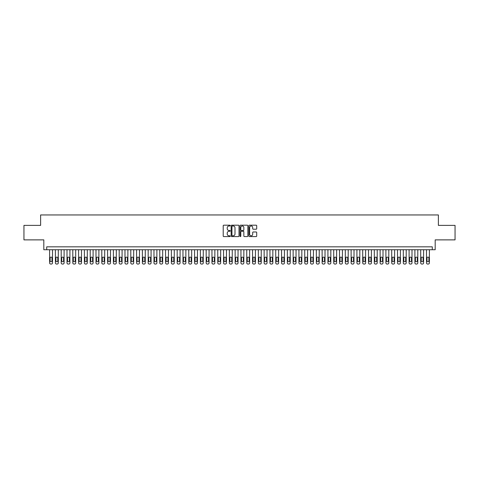 <?xml version="1.0" encoding="UTF-8"?>
<svg xmlns="http://www.w3.org/2000/svg" width="479" height="479" viewBox="0 0 479 479"><rect width="100%" height="100%" fill="white"/><g stroke="black" fill="none" stroke-linecap="round" stroke-linejoin="round"><path stroke-width="0.72" d="M230.225 225.597A0.401 0.401 0 0 0 229.824 225.196L223.777 225.196A0.569 0.569 0 0 0 223.208 225.765L223.208 236.009A0.569 0.569 0 0 0 223.777 236.578L229.824 236.578A0.401 0.401 0 0 0 230.225 236.183A0.401 0.401 0 0 0 229.824 235.782L229.04 235.782A1.82 1.82 0 0 1 227.22 233.962L227.22 233.111A1.82 1.82 0 0 1 229.04 231.285L229.824 231.285A0.401 0.401 0 0 0 230.225 230.89A0.401 0.401 0 0 0 229.824 230.489L229.04 230.489A1.82 1.82 0 0 1 227.22 228.669L227.22 227.818A1.82 1.82 0 0 1 229.04 225.992L229.824 225.992A0.401 0.401 0 0 0 230.225 225.597M256.133 229.213A0.569 0.569 0 0 0 256.702 228.639L256.702 225.765A0.569 0.569 0 0 0 256.133 225.196L249.415 225.196A0.569 0.569 0 0 0 248.846 225.765L248.846 236.009A0.569 0.569 0 0 0 249.415 236.578L256.133 236.578A0.569 0.569 0 0 0 256.702 236.009L256.702 232.543A0.569 0.569 0 0 0 256.133 231.974L253.259 231.974A0.569 0.569 0 0 0 252.69 232.543L252.69 234.261A1.521 1.521 0 0 1 251.17 235.782A1.521 1.521 0 0 1 249.643 234.261L249.643 227.519A1.521 1.521 0 0 1 251.17 225.992A1.521 1.521 0 0 1 252.69 227.519L252.69 228.639A0.569 0.569 0 0 0 253.259 229.213L256.133 229.213M432.292 249.733L435.189 249.733L435.189 239.877L455.05 239.877L455.05 225.381L438.381 225.381L438.381 214.945L40.619 214.945L40.619 225.381L23.95 225.381L23.95 239.877L43.811 239.877L43.811 249.733L432.292 249.733L432.292 246.835L46.708 246.835L46.708 249.733M239.003 225.765A0.569 0.569 0 0 0 238.434 225.196L231.716 225.196A0.569 0.569 0 0 0 231.147 225.765L231.147 236.009A0.569 0.569 0 0 0 231.716 236.578L238.434 236.578A0.569 0.569 0 0 0 239.003 236.009L239.003 225.765M240.566 225.196L247.284 225.196A0.569 0.569 0 0 1 247.853 225.765L247.853 236.009A0.569 0.569 0 0 1 247.284 236.578L244.41 236.578A0.569 0.569 0 0 1 243.841 236.009L243.841 231.86A0.569 0.569 0 0 0 243.272 231.285L241.362 231.285A0.569 0.569 0 0 0 240.793 231.86L240.793 236.183A0.401 0.401 0 0 1 240.398 236.578A0.401 0.401 0 0 1 239.997 236.183L239.997 225.765A0.569 0.569 0 0 1 240.566 225.196M232.345 225.992A0.401 0.401 0 0 0 231.944 226.393L231.944 235.387A0.401 0.401 0 0 0 232.345 235.782L233.171 235.782A1.82 1.82 0 0 0 234.991 233.962L234.991 227.818A1.82 1.82 0 0 0 233.171 225.992L232.345 225.992M243.841 227.543A1.521 1.521 0 0 0 242.32 226.022A1.521 1.521 0 0 0 240.793 227.543L240.793 229.92A0.569 0.569 0 0 0 241.362 230.489L243.272 230.489A0.569 0.569 0 0 0 243.841 229.92L243.841 227.543M52.504 249.733L52.504 262.893A1.162 1.162 90.4 0 1 51.349 264.055L50.768 264.055A1.162 1.162 90.4 0 1 49.606 262.893L49.606 249.733M51.983 260.81L51.983 258.025A0.928 0.928 90.4 0 0 51.055 257.097A0.928 0.928 90.4 0 0 50.127 258.025L50.127 260.81A0.928 0.928 90.4 0 0 51.055 261.738A0.928 0.928 90.4 0 0 51.983 260.81M58.306 249.733L58.306 262.893A1.162 1.162 90.4 0 1 57.145 264.055L56.564 264.055A1.162 1.162 90.4 0 1 55.408 262.893L55.408 249.733M57.785 260.81L57.785 258.025A0.928 0.928 90.4 0 0 56.857 257.097A0.928 0.928 90.4 0 0 55.929 258.025L55.929 260.81A0.928 0.928 90.4 0 0 56.857 261.738A0.928 0.928 90.4 0 0 57.785 260.81M64.102 249.733L64.102 262.893A1.162 1.162 90.4 0 1 62.941 264.055L62.366 264.055A1.162 1.162 90.4 0 1 61.204 262.893L61.204 249.733M63.581 260.81L63.581 258.025A0.928 0.928 90.4 0 0 62.653 257.097A0.928 0.928 90.4 0 0 61.725 258.025L61.725 260.81A0.928 0.928 90.4 0 0 62.653 261.738A0.928 0.928 90.4 0 0 63.581 260.81M69.904 249.733L69.904 262.893A1.162 1.162 90.4 0 1 68.742 264.055L68.162 264.055A1.162 1.162 90.4 0 1 67 262.893L67 249.733M69.377 260.81L69.377 258.025A0.928 0.928 90.4 0 0 68.449 257.097A0.928 0.928 90.4 0 0 67.521 258.025L67.521 260.81A0.928 0.928 90.4 0 0 68.449 261.738A0.928 0.928 90.4 0 0 69.377 260.81M75.7 249.733L75.7 262.893A1.162 1.162 90.4 0 1 74.538 264.055L73.958 264.055A1.162 1.162 90.4 0 1 72.802 262.893L72.802 249.733M75.179 260.81L75.179 258.025A0.928 0.928 90.4 0 0 74.251 257.097A0.928 0.928 90.4 0 0 73.323 258.025L73.323 260.81A0.928 0.928 90.4 0 0 74.251 261.738A0.928 0.928 90.4 0 0 75.179 260.81M81.496 249.733L81.496 262.893A1.162 1.162 90.4 0 1 80.34 264.055L79.759 264.055A1.162 1.162 90.4 0 1 78.598 262.893L78.598 249.733M80.975 260.81L80.975 258.025A0.928 0.928 90.4 0 0 80.047 257.097A0.928 0.928 90.4 0 0 79.119 258.025L79.119 260.81A0.928 0.928 90.4 0 0 80.047 261.738A0.928 0.928 90.4 0 0 80.975 260.81M87.298 249.733L87.298 262.893A1.162 1.162 90.4 0 1 86.136 264.055L85.555 264.055A1.162 1.162 90.4 0 1 84.394 262.893L84.394 249.733M86.777 260.81L86.777 258.025A0.928 0.928 90.4 0 0 85.849 257.097A0.928 0.928 90.4 0 0 84.921 258.025L84.921 260.81A0.928 0.928 90.4 0 0 85.849 261.738A0.928 0.928 90.4 0 0 86.777 260.81M93.094 249.733L93.094 262.893A1.162 1.162 90.4 0 1 91.932 264.055L91.357 264.055A1.162 1.162 90.4 0 1 90.196 262.893L90.196 249.733M92.573 260.81L92.573 258.025A0.928 0.928 90.4 0 0 91.645 257.097A0.928 0.928 90.4 0 0 90.717 258.025L90.717 260.81A0.928 0.928 90.4 0 0 91.645 261.738A0.928 0.928 90.4 0 0 92.573 260.81M98.89 249.733L98.89 262.893A1.162 1.162 90.4 0 1 97.734 264.055L97.153 264.055A1.162 1.162 90.4 0 1 95.992 262.893L95.992 249.733M98.369 260.81L98.369 258.025A0.928 0.928 90.4 0 0 97.441 257.097A0.928 0.928 90.4 0 0 96.513 258.025L96.513 260.81A0.928 0.928 90.4 0 0 97.441 261.738A0.928 0.928 90.4 0 0 98.369 260.81M104.691 249.733L104.691 262.893A1.162 1.162 90.4 0 1 103.53 264.055L102.949 264.055A1.162 1.162 90.4 0 1 101.793 262.893L101.793 249.733M104.171 260.81L104.171 258.025A0.928 0.928 90.4 0 0 103.242 257.097A0.928 0.928 90.4 0 0 102.314 258.025L102.314 260.81A0.928 0.928 90.4 0 0 103.242 261.738A0.928 0.928 90.4 0 0 104.171 260.81M110.487 249.733L110.487 262.893A1.162 1.162 90.4 0 1 109.332 264.055L108.751 264.055A1.162 1.162 90.4 0 1 107.589 262.893L107.589 249.733M109.966 260.81L109.966 258.025A0.928 0.928 90.4 0 0 109.038 257.097A0.928 0.928 90.4 0 0 108.11 258.025L108.11 260.81A0.928 0.928 90.4 0 0 109.038 261.738A0.928 0.928 90.4 0 0 109.966 260.81M116.289 249.733L116.289 262.893A1.162 1.162 90.4 0 1 115.128 264.055L114.547 264.055A1.162 1.162 90.4 0 1 113.385 262.893L113.385 249.733M115.762 260.81L115.762 258.025A0.928 0.928 90.4 0 0 114.84 257.097A0.928 0.928 90.4 0 0 113.912 258.025L113.912 260.81A0.928 0.928 90.4 0 0 114.84 261.738A0.928 0.928 90.4 0 0 115.762 260.81M122.085 249.733L122.085 262.893A1.162 1.162 90.4 0 1 120.924 264.055L120.349 264.055A1.162 1.162 90.4 0 1 119.187 262.893L119.187 249.733M121.564 260.81L121.564 258.025A0.928 0.928 90.4 0 0 120.636 257.097A0.928 0.928 90.4 0 0 119.708 258.025L119.708 260.81A0.928 0.928 90.4 0 0 120.636 261.738A0.928 0.928 90.4 0 0 121.564 260.81M127.881 249.733L127.881 262.893A1.162 1.162 90.4 0 1 126.725 264.055L126.145 264.055A1.162 1.162 90.4 0 1 124.983 262.893L124.983 249.733M127.36 260.81L127.36 258.025A0.928 0.928 90.4 0 0 126.432 257.097A0.928 0.928 90.4 0 0 125.504 258.025L125.504 260.81A0.928 0.928 90.4 0 0 126.432 261.738A0.928 0.928 90.4 0 0 127.36 260.81M133.683 249.733L133.683 262.893A1.162 1.162 90.4 0 1 132.521 264.055L131.941 264.055A1.162 1.162 90.4 0 1 130.785 262.893L130.785 249.733M133.162 260.81L133.162 258.025A0.928 0.928 90.4 0 0 132.234 257.097A0.928 0.928 90.4 0 0 131.306 258.025L131.306 260.81A0.928 0.928 90.4 0 0 132.234 261.738A0.928 0.928 90.4 0 0 133.162 260.81M139.479 249.733L139.479 262.893A1.162 1.162 90.4 0 1 138.323 264.055L137.742 264.055A1.162 1.162 90.4 0 1 136.581 262.893L136.581 249.733M138.958 260.81L138.958 258.025A0.928 0.928 90.4 0 0 138.03 257.097A0.928 0.928 90.4 0 0 137.102 258.025L137.102 260.81A0.928 0.928 90.4 0 0 138.03 261.738A0.928 0.928 90.4 0 0 138.958 260.81M145.281 249.733L145.281 262.893A1.162 1.162 90.4 0 1 144.119 264.055L143.538 264.055A1.162 1.162 90.4 0 1 142.377 262.893L142.377 249.733M144.754 260.81L144.754 258.025A0.928 0.928 90.4 0 0 143.832 257.097A0.928 0.928 90.4 0 0 142.904 258.025L142.904 260.81A0.928 0.928 90.4 0 0 143.832 261.738A0.928 0.928 90.4 0 0 144.754 260.81M151.077 249.733L151.077 262.893A1.162 1.162 90.4 0 1 149.915 264.055L149.334 264.055A1.162 1.162 90.4 0 1 148.179 262.893L148.179 249.733M150.556 260.81L150.556 258.025A0.928 0.928 90.4 0 0 149.628 257.097A0.928 0.928 90.4 0 0 148.7 258.025L148.7 260.81A0.928 0.928 90.4 0 0 149.628 261.738A0.928 0.928 90.4 0 0 150.556 260.81M156.873 249.733L156.873 262.893A1.162 1.162 90.4 0 1 155.717 264.055L155.136 264.055A1.162 1.162 90.4 0 1 153.975 262.893L153.975 249.733M156.352 260.81L156.352 258.025A0.928 0.928 90.4 0 0 155.424 257.097A0.928 0.928 90.4 0 0 154.495 258.025L154.495 260.81A0.928 0.928 90.4 0 0 155.424 261.738A0.928 0.928 90.4 0 0 156.352 260.81M162.674 249.733L162.674 262.893A1.162 1.162 90.4 0 1 161.513 264.055L160.932 264.055A1.162 1.162 90.4 0 1 159.776 262.893L159.776 249.733M162.153 260.81L162.153 258.025A0.928 0.928 90.4 0 0 161.225 257.097A0.928 0.928 90.4 0 0 160.297 258.025L160.297 260.81A0.928 0.928 90.4 0 0 161.225 261.738A0.928 0.928 90.4 0 0 162.153 260.81M168.47 249.733L168.47 262.893A1.162 1.162 90.4 0 1 167.315 264.055L166.734 264.055A1.162 1.162 90.4 0 1 165.572 262.893L165.572 249.733M167.949 260.81L167.949 258.025A0.928 0.928 90.4 0 0 167.021 257.097A0.928 0.928 90.4 0 0 166.093 258.025L166.093 260.81A0.928 0.928 90.4 0 0 167.021 261.738A0.928 0.928 90.4 0 0 167.949 260.81M174.272 249.733L174.272 262.893A1.162 1.162 90.4 0 1 173.111 264.055L172.53 264.055A1.162 1.162 90.4 0 1 171.368 262.893L171.368 249.733M173.745 260.81L173.745 258.025A0.928 0.928 90.4 0 0 172.817 257.097A0.928 0.928 90.4 0 0 171.895 258.025L171.895 260.81A0.928 0.928 90.4 0 0 172.817 261.738A0.928 0.928 90.4 0 0 173.745 260.81M180.068 249.733L180.068 262.893A1.162 1.162 90.4 0 1 178.906 264.055L178.326 264.055A1.162 1.162 90.4 0 1 177.17 262.893L177.17 249.733M179.547 260.81L179.547 258.025A0.928 0.928 90.4 0 0 178.619 257.097A0.928 0.928 90.4 0 0 177.691 258.025L177.691 260.81A0.928 0.928 90.4 0 0 178.619 261.738A0.928 0.928 90.4 0 0 179.547 260.81M185.864 249.733L185.864 262.893A1.162 1.162 90.4 0 1 184.708 264.055L184.128 264.055A1.162 1.162 90.4 0 1 182.966 262.893L182.966 249.733M185.343 260.81L185.343 258.025A0.928 0.928 90.4 0 0 184.415 257.097A0.928 0.928 90.4 0 0 183.487 258.025L183.487 260.81A0.928 0.928 90.4 0 0 184.415 261.738A0.928 0.928 90.4 0 0 185.343 260.81M191.666 249.733L191.666 262.893A1.162 1.162 90.4 0 1 190.504 264.055L189.923 264.055A1.162 1.162 90.4 0 1 188.768 262.893L188.768 249.733M191.145 260.81L191.145 258.025A0.928 0.928 90.4 0 0 190.217 257.097A0.928 0.928 90.4 0 0 189.289 258.025L189.289 260.81A0.928 0.928 90.4 0 0 190.217 261.738A0.928 0.928 90.4 0 0 191.145 260.81M197.462 249.733L197.462 262.893A1.162 1.162 90.4 0 1 196.3 264.055L195.725 264.055A1.162 1.162 90.4 0 1 194.564 262.893L194.564 249.733M196.941 260.81L196.941 258.025A0.928 0.928 90.4 0 0 196.013 257.097A0.928 0.928 90.4 0 0 195.085 258.025L195.085 260.81A0.928 0.928 90.4 0 0 196.013 261.738A0.928 0.928 90.4 0 0 196.941 260.81M203.264 249.733L203.264 262.893A1.162 1.162 90.4 0 1 202.102 264.055L201.521 264.055A1.162 1.162 90.4 0 1 200.36 262.893L200.36 249.733M202.737 260.81L202.737 258.025A0.928 0.928 90.4 0 0 201.809 257.097A0.928 0.928 90.4 0 0 200.887 258.025L200.887 260.81A0.928 0.928 90.4 0 0 201.809 261.738A0.928 0.928 90.4 0 0 202.737 260.81M209.06 249.733L209.06 262.893A1.162 1.162 90.4 0 1 207.898 264.055L207.317 264.055A1.162 1.162 90.4 0 1 206.162 262.893L206.162 249.733M208.539 260.81L208.539 258.025A0.928 0.928 90.4 0 0 207.611 257.097A0.928 0.928 90.4 0 0 206.683 258.025L206.683 260.81A0.928 0.928 90.4 0 0 207.611 261.738A0.928 0.928 90.4 0 0 208.539 260.81M214.855 249.733L214.855 262.893A1.162 1.162 90.4 0 1 213.7 264.055L213.119 264.055A1.162 1.162 90.4 0 1 211.958 262.893L211.958 249.733M214.335 260.81L214.335 258.025A0.928 0.928 90.4 0 0 213.406 257.097A0.928 0.928 90.4 0 0 212.478 258.025L212.478 260.81A0.928 0.928 90.4 0 0 213.406 261.738A0.928 0.928 90.4 0 0 214.335 260.81M220.657 249.733L220.657 262.893A1.162 1.162 90.4 0 1 219.496 264.055L218.915 264.055A1.162 1.162 90.4 0 1 217.759 262.893L217.759 249.733M220.136 260.81L220.136 258.025A0.928 0.928 90.4 0 0 219.208 257.097A0.928 0.928 90.4 0 0 218.28 258.025L218.28 260.81A0.928 0.928 90.4 0 0 219.208 261.738A0.928 0.928 90.4 0 0 220.136 260.81M226.453 249.733L226.453 262.893A1.162 1.162 90.4 0 1 225.292 264.055L224.717 264.055A1.162 1.162 90.4 0 1 223.555 262.893L223.555 249.733M225.932 260.81L225.932 258.025A0.928 0.928 90.4 0 0 225.004 257.097A0.928 0.928 90.4 0 0 224.076 258.025L224.076 260.81A0.928 0.928 90.4 0 0 225.004 261.738A0.928 0.928 90.4 0 0 225.932 260.81M232.255 249.733L232.255 262.893A1.162 1.162 90.4 0 1 231.094 264.055L230.513 264.055A1.162 1.162 90.4 0 1 229.351 262.893L229.351 249.733M231.728 260.81L231.728 258.025A0.928 0.928 90.4 0 0 230.8 257.097A0.928 0.928 90.4 0 0 229.872 258.025L229.872 260.81A0.928 0.928 90.4 0 0 230.8 261.738A0.928 0.928 90.4 0 0 231.728 260.81M238.051 249.733L238.051 262.893A1.162 1.162 90.4 0 1 236.889 264.055L236.309 264.055A1.162 1.162 90.4 0 1 235.153 262.893L235.153 249.733M237.53 260.81L237.53 258.025A0.928 0.928 90.4 0 0 236.602 257.097A0.928 0.928 90.4 0 0 235.674 258.025L235.674 260.81A0.928 0.928 90.4 0 0 236.602 261.738A0.928 0.928 90.4 0 0 237.53 260.81M243.847 249.733L243.847 262.893A1.162 1.162 90.4 0 1 242.691 264.055L242.111 264.055A1.162 1.162 90.4 0 1 240.949 262.893L240.949 249.733M243.326 260.81L243.326 258.025A0.928 0.928 90.4 0 0 242.398 257.097A0.928 0.928 90.4 0 0 241.47 258.025L241.47 260.81A0.928 0.928 90.4 0 0 242.398 261.738A0.928 0.928 90.4 0 0 243.326 260.81M249.649 249.733L249.649 262.893A1.162 1.162 90.4 0 1 248.487 264.055L247.906 264.055A1.162 1.162 90.4 0 1 246.745 262.893L246.745 249.733M249.128 260.81L249.128 258.025A0.928 0.928 90.4 0 0 248.2 257.097A0.928 0.928 90.4 0 0 247.272 258.025L247.272 260.81A0.928 0.928 90.4 0 0 248.2 261.738A0.928 0.928 90.4 0 0 249.128 260.81M255.445 249.733L255.445 262.893A1.162 1.162 90.4 0 1 254.283 264.055L253.708 264.055A1.162 1.162 90.4 0 1 252.547 262.893L252.547 249.733M254.924 260.81L254.924 258.025A0.928 0.928 90.4 0 0 253.996 257.097A0.928 0.928 90.4 0 0 253.068 258.025L253.068 260.81A0.928 0.928 90.4 0 0 253.996 261.738A0.928 0.928 90.4 0 0 254.924 260.81M261.241 249.733L261.241 262.893A1.162 1.162 90.4 0 1 260.085 264.055L259.504 264.055A1.162 1.162 90.4 0 1 258.343 262.893L258.343 249.733M260.72 260.81L260.72 258.025A0.928 0.928 90.4 0 0 259.792 257.097A0.928 0.928 90.4 0 0 258.864 258.025L258.864 260.81A0.928 0.928 90.4 0 0 259.792 261.738A0.928 0.928 90.4 0 0 260.72 260.81M267.043 249.733L267.043 262.893A1.162 1.162 90.4 0 1 265.881 264.055L265.3 264.055A1.162 1.162 90.4 0 1 264.145 262.893L264.145 249.733M266.522 260.81L266.522 258.025A0.928 0.928 90.4 0 0 265.594 257.097A0.928 0.928 90.4 0 0 264.665 258.025L264.665 260.81A0.928 0.928 90.4 0 0 265.594 261.738A0.928 0.928 90.4 0 0 266.522 260.81M272.838 249.733L272.838 262.893A1.162 1.162 90.4 0 1 271.683 264.055L271.102 264.055A1.162 1.162 90.4 0 1 269.94 262.893L269.94 249.733M272.317 260.81L272.317 258.025A0.928 0.928 90.4 0 0 271.389 257.097A0.928 0.928 90.4 0 0 270.461 258.025L270.461 260.81A0.928 0.928 90.4 0 0 271.389 261.738A0.928 0.928 90.4 0 0 272.317 260.81M278.64 249.733L278.64 262.893A1.162 1.162 90.4 0 1 277.479 264.055L276.898 264.055A1.162 1.162 90.4 0 1 275.736 262.893L275.736 249.733M278.113 260.81L278.113 258.025A0.928 0.928 90.4 0 0 277.191 257.097A0.928 0.928 90.4 0 0 276.263 258.025L276.263 260.81A0.928 0.928 90.4 0 0 277.191 261.738A0.928 0.928 90.4 0 0 278.113 260.81M284.436 249.733L284.436 262.893A1.162 1.162 90.4 0 1 283.275 264.055L282.7 264.055A1.162 1.162 90.4 0 1 281.538 262.893L281.538 249.733M283.915 260.81L283.915 258.025A0.928 0.928 90.4 0 0 282.987 257.097A0.928 0.928 90.4 0 0 282.059 258.025L282.059 260.81A0.928 0.928 90.4 0 0 282.987 261.738A0.928 0.928 90.4 0 0 283.915 260.81M290.232 249.733L290.232 262.893A1.162 1.162 90.4 0 1 289.077 264.055L288.496 264.055A1.162 1.162 90.4 0 1 287.334 262.893L287.334 249.733M289.711 260.81L289.711 258.025A0.928 0.928 90.4 0 0 288.783 257.097A0.928 0.928 90.4 0 0 287.855 258.025L287.855 260.81A0.928 0.928 90.4 0 0 288.783 261.738A0.928 0.928 90.4 0 0 289.711 260.81M296.034 249.733L296.034 262.893A1.162 1.162 90.4 0 1 294.872 264.055L294.292 264.055A1.162 1.162 90.4 0 1 293.136 262.893L293.136 249.733M295.513 260.81L295.513 258.025A0.928 0.928 90.4 0 0 294.585 257.097A0.928 0.928 90.4 0 0 293.657 258.025L293.657 260.81A0.928 0.928 90.4 0 0 294.585 261.738A0.928 0.928 90.4 0 0 295.513 260.81M301.83 249.733L301.83 262.893A1.162 1.162 90.4 0 1 300.674 264.055L300.094 264.055A1.162 1.162 90.4 0 1 298.932 262.893L298.932 249.733M301.309 260.81L301.309 258.025A0.928 0.928 90.4 0 0 300.381 257.097A0.928 0.928 90.4 0 0 299.453 258.025L299.453 260.81A0.928 0.928 90.4 0 0 300.381 261.738A0.928 0.928 90.4 0 0 301.309 260.81M307.632 249.733L307.632 262.893A1.162 1.162 90.4 0 1 306.47 264.055L305.889 264.055A1.162 1.162 90.4 0 1 304.728 262.893L304.728 249.733M307.105 260.81L307.105 258.025A0.928 0.928 90.4 0 0 306.183 257.097A0.928 0.928 90.4 0 0 305.255 258.025L305.255 260.81A0.928 0.928 90.4 0 0 306.183 261.738A0.928 0.928 90.4 0 0 307.105 260.81M313.428 249.733L313.428 262.893A1.162 1.162 90.4 0 1 312.266 264.055L311.685 264.055A1.162 1.162 90.4 0 1 310.53 262.893L310.53 249.733M312.907 260.81L312.907 258.025A0.928 0.928 90.4 0 0 311.979 257.097A0.928 0.928 90.4 0 0 311.051 258.025L311.051 260.81A0.928 0.928 90.4 0 0 311.979 261.738A0.928 0.928 90.4 0 0 312.907 260.81M319.224 249.733L319.224 262.893A1.162 1.162 90.4 0 1 318.068 264.055L317.487 264.055A1.162 1.162 90.4 0 1 316.326 262.893L316.326 249.733M318.703 260.81L318.703 258.025A0.928 0.928 90.4 0 0 317.775 257.097A0.928 0.928 90.4 0 0 316.847 258.025L316.847 260.81A0.928 0.928 90.4 0 0 317.775 261.738A0.928 0.928 90.4 0 0 318.703 260.81M325.025 249.733L325.025 262.893A1.162 1.162 90.4 0 1 323.864 264.055L323.283 264.055A1.162 1.162 90.4 0 1 322.127 262.893L322.127 249.733M324.505 260.81L324.505 258.025A0.928 0.928 90.4 0 0 323.576 257.097A0.928 0.928 90.4 0 0 322.648 258.025L322.648 260.81A0.928 0.928 90.4 0 0 323.576 261.738A0.928 0.928 90.4 0 0 324.505 260.81M330.821 249.733L330.821 262.893A1.162 1.162 90.4 0 1 329.666 264.055L329.085 264.055A1.162 1.162 90.4 0 1 327.923 262.893L327.923 249.733M330.3 260.81L330.3 258.025A0.928 0.928 90.4 0 0 329.372 257.097A0.928 0.928 90.4 0 0 328.444 258.025L328.444 260.81A0.928 0.928 90.4 0 0 329.372 261.738A0.928 0.928 90.4 0 0 330.3 260.81M336.623 249.733L336.623 262.893A1.162 1.162 90.4 0 1 335.462 264.055L334.881 264.055A1.162 1.162 90.4 0 1 333.719 262.893L333.719 249.733M336.096 260.81L336.096 258.025A0.928 0.928 90.4 0 0 335.168 257.097A0.928 0.928 90.4 0 0 334.246 258.025L334.246 260.81A0.928 0.928 90.4 0 0 335.168 261.738A0.928 0.928 90.4 0 0 336.096 260.81M342.419 249.733L342.419 262.893A1.162 1.162 90.4 0 1 341.258 264.055L340.677 264.055A1.162 1.162 90.4 0 1 339.521 262.893L339.521 249.733M341.898 260.81L341.898 258.025A0.928 0.928 90.4 0 0 340.97 257.097A0.928 0.928 90.4 0 0 340.042 258.025L340.042 260.81A0.928 0.928 90.4 0 0 340.97 261.738A0.928 0.928 90.4 0 0 341.898 260.81M348.215 249.733L348.215 262.893A1.162 1.162 90.4 0 1 347.059 264.055L346.479 264.055A1.162 1.162 90.4 0 1 345.317 262.893L345.317 249.733M347.694 260.81L347.694 258.025A0.928 0.928 90.4 0 0 346.766 257.097A0.928 0.928 90.4 0 0 345.838 258.025L345.838 260.81A0.928 0.928 90.4 0 0 346.766 261.738A0.928 0.928 90.4 0 0 347.694 260.81M354.017 249.733L354.017 262.893A1.162 1.162 90.4 0 1 352.855 264.055L352.275 264.055A1.162 1.162 90.4 0 1 351.119 262.893L351.119 249.733M353.496 260.81L353.496 258.025A0.928 0.928 90.4 0 0 352.568 257.097A0.928 0.928 90.4 0 0 351.64 258.025L351.64 260.81A0.928 0.928 90.4 0 0 352.568 261.738A0.928 0.928 90.4 0 0 353.496 260.81M359.813 249.733L359.813 262.893A1.162 1.162 90.4 0 1 358.651 264.055L358.076 264.055A1.162 1.162 90.4 0 1 356.915 262.893L356.915 249.733M359.292 260.81L359.292 258.025A0.928 0.928 90.4 0 0 358.364 257.097A0.928 0.928 90.4 0 0 357.436 258.025L357.436 260.81A0.928 0.928 90.4 0 0 358.364 261.738A0.928 0.928 90.4 0 0 359.292 260.81M365.615 249.733L365.615 262.893A1.162 1.162 90.4 0 1 364.453 264.055L363.872 264.055A1.162 1.162 90.4 0 1 362.711 262.893L362.711 249.733M365.088 260.81L365.088 258.025A0.928 0.928 90.4 0 0 364.16 257.097A0.928 0.928 90.4 0 0 363.238 258.025L363.238 260.81A0.928 0.928 90.4 0 0 364.16 261.738A0.928 0.928 90.4 0 0 365.088 260.81M371.411 249.733L371.411 262.893A1.162 1.162 90.4 0 1 370.249 264.055L369.668 264.055A1.162 1.162 90.4 0 1 368.513 262.893L368.513 249.733M370.89 260.81L370.89 258.025A0.928 0.928 90.4 0 0 369.962 257.097A0.928 0.928 90.4 0 0 369.034 258.025L369.034 260.81A0.928 0.928 90.4 0 0 369.962 261.738A0.928 0.928 90.4 0 0 370.89 260.81M377.207 249.733L377.207 262.893A1.162 1.162 90.4 0 1 376.051 264.055L375.47 264.055A1.162 1.162 90.4 0 1 374.309 262.893L374.309 249.733M376.686 260.81L376.686 258.025A0.928 0.928 90.4 0 0 375.758 257.097A0.928 0.928 90.4 0 0 374.829 258.025L374.829 260.81A0.928 0.928 90.4 0 0 375.758 261.738A0.928 0.928 90.4 0 0 376.686 260.81M383.008 249.733L383.008 262.893A1.162 1.162 90.4 0 1 381.847 264.055L381.266 264.055A1.162 1.162 90.4 0 1 380.11 262.893L380.11 249.733M382.487 260.81L382.487 258.025A0.928 0.928 90.4 0 0 381.559 257.097A0.928 0.928 90.4 0 0 380.631 258.025L380.631 260.81A0.928 0.928 90.4 0 0 381.559 261.738A0.928 0.928 90.4 0 0 382.487 260.81M388.804 249.733L388.804 262.893A1.162 1.162 90.4 0 1 387.643 264.055L387.068 264.055A1.162 1.162 90.4 0 1 385.906 262.893L385.906 249.733M388.283 260.81L388.283 258.025A0.928 0.928 90.4 0 0 387.355 257.097A0.928 0.928 90.4 0 0 386.427 258.025L386.427 260.81A0.928 0.928 90.4 0 0 387.355 261.738A0.928 0.928 90.4 0 0 388.283 260.81M394.606 249.733L394.606 262.893A1.162 1.162 90.4 0 1 393.445 264.055L392.864 264.055A1.162 1.162 90.4 0 1 391.702 262.893L391.702 249.733M394.079 260.81L394.079 258.025A0.928 0.928 90.4 0 0 393.151 257.097A0.928 0.928 90.4 0 0 392.223 258.025L392.223 260.81A0.928 0.928 90.4 0 0 393.151 261.738A0.928 0.928 90.4 0 0 394.079 260.81M400.402 249.733L400.402 262.893A1.162 1.162 90.4 0 1 399.241 264.055L398.66 264.055A1.162 1.162 90.4 0 1 397.504 262.893L397.504 249.733M399.881 260.81L399.881 258.025A0.928 0.928 90.4 0 0 398.953 257.097A0.928 0.928 90.4 0 0 398.025 258.025L398.025 260.81A0.928 0.928 90.4 0 0 398.953 261.738A0.928 0.928 90.4 0 0 399.881 260.81M406.198 249.733L406.198 262.893A1.162 1.162 90.4 0 1 405.042 264.055L404.462 264.055A1.162 1.162 90.4 0 1 403.3 262.893L403.3 249.733M405.677 260.81L405.677 258.025A0.928 0.928 90.4 0 0 404.749 257.097A0.928 0.928 90.4 0 0 403.821 258.025L403.821 260.81A0.928 0.928 90.4 0 0 404.749 261.738A0.928 0.928 90.4 0 0 405.677 260.81M412 249.733L412 262.893A1.162 1.162 90.4 0 1 410.838 264.055L410.258 264.055A1.162 1.162 90.4 0 1 409.096 262.893L409.096 249.733M411.479 260.81L411.479 258.025A0.928 0.928 90.4 0 0 410.551 257.097A0.928 0.928 90.4 0 0 409.623 258.025L409.623 260.81A0.928 0.928 90.4 0 0 410.551 261.738A0.928 0.928 90.4 0 0 411.479 260.81M417.796 249.733L417.796 262.893A1.162 1.162 90.4 0 1 416.634 264.055L416.059 264.055A1.162 1.162 90.4 0 1 414.898 262.893L414.898 249.733M417.275 260.81L417.275 258.025A0.928 0.928 90.4 0 0 416.347 257.097A0.928 0.928 90.4 0 0 415.419 258.025L415.419 260.81A0.928 0.928 90.4 0 0 416.347 261.738A0.928 0.928 90.4 0 0 417.275 260.81M423.592 249.733L423.592 262.893A1.162 1.162 90.4 0 1 422.436 264.055L421.855 264.055A1.162 1.162 90.4 0 1 420.694 262.893L420.694 249.733M423.071 260.81L423.071 258.025A0.928 0.928 90.4 0 0 422.143 257.097A0.928 0.928 90.4 0 0 421.215 258.025L421.215 260.81A0.928 0.928 90.4 0 0 422.143 261.738A0.928 0.928 90.4 0 0 423.071 260.81M429.394 249.733L429.394 262.893A1.162 1.162 90.4 0 1 428.232 264.055L427.651 264.055A1.162 1.162 90.4 0 1 426.496 262.893L426.496 249.733M428.873 260.81L428.873 258.025A0.928 0.928 90.4 0 0 427.945 257.097A0.928 0.928 90.4 0 0 427.017 258.025L427.017 260.81A0.928 0.928 90.4 0 0 427.945 261.738A0.928 0.928 90.4 0 0 428.873 260.81"/></g></svg>
